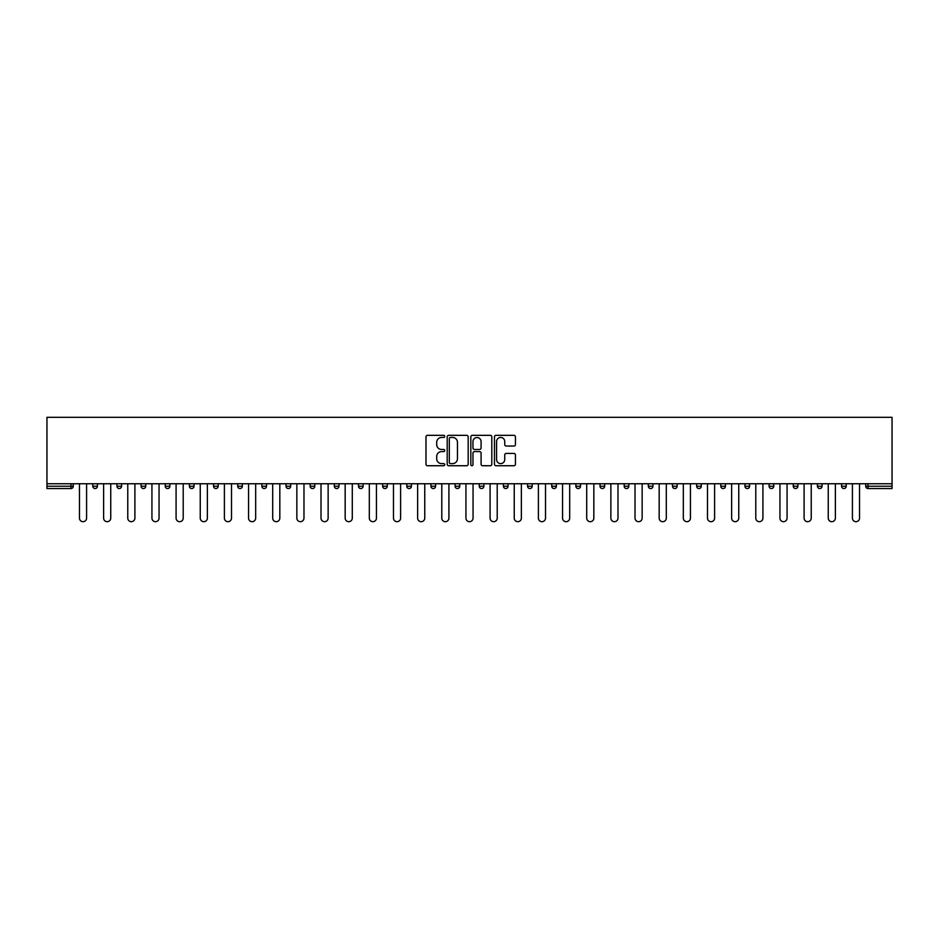 <?xml version="1.0" encoding="UTF-8"?>
<svg xmlns="http://www.w3.org/2000/svg" width="939" height="939" viewBox="0 0 939 939"><rect width="100%" height="100%" fill="white"/><g stroke="black" fill="none" stroke-linecap="round" stroke-linejoin="round"><path stroke-width="1.41" d="M444.722 436.4A1.068 1.068 0 0 0 443.666 435.332L427.515 435.332A1.514 1.514 0 0 0 425.989 436.858L425.989 464.206A1.514 1.514 0 0 0 427.515 465.732L443.666 465.732A1.068 1.068 0 0 0 444.722 464.664A1.068 1.068 0 0 0 443.666 463.608L441.576 463.608A4.859 4.859 0 0 1 436.705 458.737L436.705 456.46A4.859 4.859 0 0 1 441.576 451.6L443.666 451.6A1.068 1.068 0 0 0 444.722 450.532A1.068 1.068 0 0 0 443.666 449.464L441.576 449.464A4.859 4.859 0 0 1 436.705 444.605L436.705 442.328A4.859 4.859 0 0 1 441.576 437.457L443.666 437.457A1.068 1.068 0 0 0 444.722 436.4M513.915 446.048A1.514 1.514 0 0 0 515.441 444.534L515.441 436.858A1.514 1.514 0 0 0 513.915 435.332L495.98 435.332A1.514 1.514 0 0 0 494.466 436.858L494.466 464.206A1.514 1.514 0 0 0 495.98 465.732L513.915 465.732A1.514 1.514 0 0 0 515.441 464.206L515.441 454.946A1.514 1.514 0 0 0 513.915 453.42L506.238 453.42A1.514 1.514 0 0 0 504.724 454.946L504.724 459.535A4.061 4.061 0 0 1 500.651 463.608A4.061 4.061 0 0 1 496.59 459.535L496.59 441.53A4.061 4.061 0 0 1 500.651 437.457A4.061 4.061 0 0 1 504.724 441.53L504.724 444.534A1.514 1.514 0 0 0 506.238 446.048L513.915 446.048M892.05 483.749L46.95 483.749L46.95 417.315L892.05 417.315L892.05 488.55L868.047 488.55A2.324 2.324 0 0 1 865.723 486.226L865.723 483.749M468.174 436.858A1.514 1.514 0 0 0 466.648 435.332L448.713 435.332A1.514 1.514 0 0 0 447.199 436.858L447.199 464.206A1.514 1.514 0 0 0 448.713 465.732L466.648 465.732A1.514 1.514 0 0 0 468.174 464.206L468.174 436.858M472.352 435.332L490.287 435.332A1.514 1.514 0 0 1 491.801 436.858L491.801 464.206A1.514 1.514 0 0 1 490.287 465.732L482.611 465.732A1.514 1.514 0 0 1 481.085 464.206L481.085 453.114A1.514 1.514 0 0 0 479.571 451.6L474.477 451.6A1.514 1.514 0 0 0 472.963 453.114L472.963 464.664A1.068 1.068 0 0 1 471.894 465.732A1.068 1.068 0 0 1 470.826 464.664L470.826 436.858A1.514 1.514 0 0 1 472.352 435.332M73.277 483.749L73.277 486.226A2.324 2.324 0 0 1 70.953 488.55L46.95 488.55L46.95 486.226L70.953 486.226L70.953 483.749M46.95 483.749L46.95 486.226M97.421 483.749L97.421 486.226L92.785 486.226A2.324 2.324 0 0 0 95.109 488.55A2.324 2.324 0 0 1 92.785 486.226L92.785 483.749M70.953 488.55A2.324 2.324 0 0 0 73.277 486.226A2.324 2.324 0 0 1 70.953 488.55L70.953 486.226L73.277 486.226M116.941 483.749L116.941 486.226L116.941 483.749M121.577 483.749L121.577 486.226L121.577 483.749M145.733 483.749L145.733 486.226L141.096 486.226A2.324 2.324 0 0 0 143.409 488.55A2.324 2.324 0 0 1 141.096 486.226L141.096 483.749M165.241 483.749L165.241 486.226L165.241 483.749M169.889 483.749L169.889 486.226A2.324 2.324 0 0 1 167.565 488.55A2.324 2.324 0 0 1 165.241 486.226A2.324 2.324 0 0 0 167.565 488.55A2.324 2.324 0 0 0 169.889 486.226A2.324 2.324 0 0 1 167.565 488.55A2.324 2.324 0 0 1 165.241 486.226L169.889 486.226M189.396 486.226A2.324 2.324 0 0 0 191.72 488.55A2.324 2.324 0 0 0 194.044 486.226A2.324 2.324 0 0 1 191.72 488.55A2.324 2.324 0 0 0 194.044 486.226L194.044 483.749L194.044 486.226L189.396 486.226A2.324 2.324 0 0 0 191.72 488.55A2.324 2.324 0 0 1 189.396 486.226L189.396 483.749M218.2 483.749L218.2 486.226A2.324 2.324 0 0 1 215.876 488.55A2.324 2.324 0 0 1 213.552 486.226L213.552 483.749M240.032 488.55A2.324 2.324 0 0 0 242.356 486.226L242.356 483.749L242.356 486.226A2.324 2.324 0 0 1 240.032 488.55A2.324 2.324 0 0 1 237.708 486.226L237.708 483.749M266.512 483.749L266.512 486.226A2.324 2.324 0 0 1 264.188 488.55A2.324 2.324 0 0 1 261.864 486.226L261.864 483.749M290.667 483.749L290.667 486.226A2.324 2.324 0 0 1 288.343 488.55A2.324 2.324 0 0 1 286.019 486.226L286.019 483.749M312.499 488.55A2.324 2.324 0 0 0 314.823 486.226L314.823 483.749L314.823 486.226A2.324 2.324 0 0 1 312.499 488.55A2.324 2.324 0 0 1 310.175 486.226L310.175 483.749M338.967 483.749L338.967 486.226A2.324 2.324 0 0 1 336.655 488.55A2.324 2.324 0 0 1 334.331 486.226L334.331 483.749M363.123 483.749L363.123 486.226A2.324 2.324 0 0 1 360.799 488.55A2.324 2.324 0 0 1 358.487 486.226L358.487 483.749M387.279 483.749L387.279 486.226L382.631 486.226A2.324 2.324 0 0 0 384.955 488.55A2.324 2.324 0 0 1 382.631 486.226L382.631 483.749M411.435 483.749L411.435 486.226A2.324 2.324 0 0 1 409.111 488.55A2.324 2.324 0 0 1 406.787 486.226L406.787 483.749M435.59 483.749L435.59 486.226A2.324 2.324 0 0 1 433.266 488.55A2.324 2.324 0 0 1 430.942 486.226L430.942 483.749M459.746 483.749L459.746 486.226A2.324 2.324 0 0 1 457.422 488.55A2.324 2.324 0 0 1 455.098 486.226L455.098 483.749M481.578 488.55A2.324 2.324 0 0 0 483.902 486.226L483.902 483.749L483.902 486.226A2.324 2.324 0 0 1 481.578 488.55A2.324 2.324 0 0 1 479.254 486.226L479.254 483.749M508.058 483.749L508.058 486.226A2.324 2.324 0 0 1 505.734 488.55A2.324 2.324 0 0 1 503.41 486.226L503.41 483.749M532.213 483.749L532.213 486.226A2.324 2.324 0 0 1 529.889 488.55A2.324 2.324 0 0 1 527.565 486.226L527.565 483.749M551.721 483.749L551.721 486.226L551.721 483.749M556.369 483.749L556.369 486.226A2.324 2.324 0 0 1 554.045 488.55A2.324 2.324 0 0 1 551.721 486.226L556.369 486.226A2.324 2.324 0 0 1 554.045 488.55M575.877 483.749L575.877 486.226L575.877 483.749M580.513 483.749L580.513 486.226A2.324 2.324 0 0 1 578.201 488.55A2.324 2.324 0 0 1 575.877 486.226L580.513 486.226A2.324 2.324 0 0 1 578.201 488.55M600.033 483.749L600.033 486.226L600.033 483.749M604.669 483.749L604.669 486.226L604.669 483.749M624.177 483.749L624.177 486.226L624.177 483.749M628.825 483.749L628.825 486.226L628.825 483.749M652.981 483.749L652.981 486.226A2.324 2.324 0 0 1 650.657 488.55A2.324 2.324 0 0 1 648.333 486.226L648.333 483.749M677.136 483.749L677.136 486.226L672.488 486.226A2.324 2.324 0 0 0 674.812 488.55A2.324 2.324 0 0 1 672.488 486.226L672.488 483.749M701.292 483.749L701.292 486.226A2.324 2.324 0 0 1 698.968 488.55A2.324 2.324 0 0 1 696.644 486.226L696.644 483.749M720.8 483.749L720.8 486.226L720.8 483.749M725.448 483.749L725.448 486.226L725.448 483.749M749.604 483.749L749.604 486.226A2.324 2.324 0 0 1 747.28 488.55A2.324 2.324 0 0 1 744.956 486.226L744.956 483.749M773.759 483.749L773.759 486.226L769.111 486.226A2.324 2.324 0 0 0 771.435 488.55A2.324 2.324 0 0 1 769.111 486.226L769.111 483.749M797.904 483.749L797.904 486.226A2.324 2.324 0 0 1 795.591 488.55A2.324 2.324 0 0 1 793.267 486.226L793.267 483.749M822.059 483.749L822.059 486.226L817.423 486.226A2.324 2.324 0 0 0 819.747 488.55A2.324 2.324 0 0 1 817.423 486.226L817.423 483.749M846.215 483.749L846.215 486.226A2.324 2.324 0 0 1 843.891 488.55A2.324 2.324 0 0 1 841.579 486.226L841.579 483.749M95.109 488.55A2.324 2.324 0 0 0 97.421 486.226A2.324 2.324 0 0 1 95.109 488.55A2.324 2.324 0 0 1 92.785 486.226M119.253 488.55A2.324 2.324 0 0 1 116.941 486.226A2.324 2.324 0 0 0 119.253 488.55A2.324 2.324 0 0 0 121.577 486.226A2.324 2.324 0 0 1 119.253 488.55A2.324 2.324 0 0 1 116.941 486.226L121.577 486.226A2.324 2.324 0 0 1 119.253 488.55M145.733 486.226A2.324 2.324 0 0 1 143.409 488.55A2.324 2.324 0 0 0 145.733 486.226A2.324 2.324 0 0 1 143.409 488.55A2.324 2.324 0 0 1 141.096 486.226M384.955 488.55A2.324 2.324 0 0 0 387.279 486.226A2.324 2.324 0 0 1 384.955 488.55A2.324 2.324 0 0 1 382.631 486.226M602.345 488.55A2.324 2.324 0 0 1 600.033 486.226A2.324 2.324 0 0 0 602.345 488.55A2.324 2.324 0 0 0 604.669 486.226A2.324 2.324 0 0 1 602.345 488.55A2.324 2.324 0 0 1 600.033 486.226L604.669 486.226M626.501 488.55A2.324 2.324 0 0 1 624.177 486.226A2.324 2.324 0 0 0 626.501 488.55A2.324 2.324 0 0 0 628.825 486.226A2.324 2.324 0 0 1 626.501 488.55A2.324 2.324 0 0 1 624.177 486.226L628.825 486.226A2.324 2.324 0 0 1 626.501 488.55M677.136 486.226A2.324 2.324 0 0 1 674.812 488.55A2.324 2.324 0 0 0 677.136 486.226A2.324 2.324 0 0 1 674.812 488.55A2.324 2.324 0 0 1 672.488 486.226M723.124 488.55A2.324 2.324 0 0 1 720.8 486.226A2.324 2.324 0 0 0 723.124 488.55A2.324 2.324 0 0 0 725.448 486.226A2.324 2.324 0 0 1 723.124 488.55A2.324 2.324 0 0 1 720.8 486.226L725.448 486.226M771.435 488.55A2.324 2.324 0 0 0 773.759 486.226A2.324 2.324 0 0 1 771.435 488.55A2.324 2.324 0 0 1 769.111 486.226M822.059 486.226A2.324 2.324 0 0 1 819.747 488.55A2.324 2.324 0 0 0 822.059 486.226A2.324 2.324 0 0 1 819.747 488.55A2.324 2.324 0 0 1 817.423 486.226M868.047 483.749L868.047 488.55A2.324 2.324 0 0 1 865.723 486.226L892.05 486.226M450.391 437.457A1.068 1.068 0 0 0 449.323 438.525L449.323 462.54A1.068 1.068 0 0 0 450.391 463.608L452.586 463.608A4.859 4.859 0 0 0 457.457 458.737L457.457 442.328A4.859 4.859 0 0 0 452.586 437.457L450.391 437.457M481.085 441.6A4.061 4.061 0 0 0 477.024 437.539A4.061 4.061 0 0 0 472.963 441.6L472.963 447.95A1.514 1.514 0 0 0 474.477 449.464L479.571 449.464A1.514 1.514 0 0 0 481.085 447.95L481.085 441.6M79.463 483.749L79.463 518.117A3.556 3.556 0 0 0 83.031 521.685A3.556 3.556 0 0 0 86.588 518.117L86.588 483.749M103.619 483.749L103.619 518.117A3.556 3.556 0 0 0 107.187 521.685A3.556 3.556 0 0 0 110.743 518.117L110.743 483.749M127.774 483.749L127.774 518.117A3.556 3.556 0 0 0 131.331 521.685A3.556 3.556 0 0 0 134.899 518.117L134.899 483.749M151.93 483.749L151.93 518.117A3.556 3.556 0 0 0 155.487 521.685A3.556 3.556 0 0 0 159.055 518.117L159.055 483.749M176.086 483.749L176.086 518.117A3.556 3.556 0 0 0 179.642 521.685A3.556 3.556 0 0 0 183.211 518.117L183.211 483.749M200.242 483.749L200.242 518.117A3.556 3.556 0 0 0 203.798 521.685A3.556 3.556 0 0 0 207.366 518.117L207.366 483.749M224.398 483.749L224.398 518.117A3.556 3.556 0 0 0 227.954 521.685A3.556 3.556 0 0 0 231.51 518.117L231.51 483.749M248.553 483.749L248.553 518.117A3.556 3.556 0 0 0 252.11 521.685A3.556 3.556 0 0 0 255.666 518.117L255.666 483.749M272.697 483.749L272.697 518.117A3.556 3.556 0 0 0 276.266 521.685A3.556 3.556 0 0 0 279.822 518.117L279.822 483.749M296.853 483.749L296.853 518.117A3.556 3.556 0 0 0 300.421 521.685A3.556 3.556 0 0 0 303.978 518.117L303.978 483.749M321.009 483.749L321.009 518.117A3.556 3.556 0 0 0 324.577 521.685A3.556 3.556 0 0 0 328.134 518.117L328.134 483.749M345.165 483.749L345.165 518.117A3.556 3.556 0 0 0 348.733 521.685A3.556 3.556 0 0 0 352.289 518.117L352.289 483.749M369.32 483.749L369.32 518.117A3.556 3.556 0 0 0 372.877 521.685A3.556 3.556 0 0 0 376.445 518.117L376.445 483.749M393.476 483.749L393.476 518.117A3.556 3.556 0 0 0 397.033 521.685A3.556 3.556 0 0 0 400.601 518.117L400.601 483.749M417.632 483.749L417.632 518.117A3.556 3.556 0 0 0 421.188 521.685A3.556 3.556 0 0 0 424.757 518.117L424.757 483.749M441.788 483.749L441.788 518.117A3.556 3.556 0 0 0 445.344 521.685A3.556 3.556 0 0 0 448.912 518.117L448.912 483.749M465.944 483.749L465.944 518.117A3.556 3.556 0 0 0 469.5 521.685A3.556 3.556 0 0 0 473.056 518.117L473.056 483.749M490.088 483.749L490.088 518.117A3.556 3.556 0 0 0 493.656 521.685A3.556 3.556 0 0 0 497.212 518.117L497.212 483.749M514.243 483.749L514.243 518.117A3.556 3.556 0 0 0 517.812 521.685A3.556 3.556 0 0 0 521.368 518.117L521.368 483.749M538.399 483.749L538.399 518.117A3.556 3.556 0 0 0 541.967 521.685A3.556 3.556 0 0 0 545.524 518.117L545.524 483.749M562.555 483.749L562.555 518.117A3.556 3.556 0 0 0 566.123 521.685A3.556 3.556 0 0 0 569.68 518.117L569.68 483.749M586.711 483.749L586.711 518.117A3.556 3.556 0 0 0 590.267 521.685A3.556 3.556 0 0 0 593.835 518.117L593.835 483.749M610.866 483.749L610.866 518.117A3.556 3.556 0 0 0 614.423 521.685A3.556 3.556 0 0 0 617.991 518.117L617.991 483.749M635.022 483.749L635.022 518.117A3.556 3.556 0 0 0 638.579 521.685A3.556 3.556 0 0 0 642.147 518.117L642.147 483.749M659.178 483.749L659.178 518.117A3.556 3.556 0 0 0 662.734 521.685A3.556 3.556 0 0 0 666.303 518.117L666.303 483.749M683.334 483.749L683.334 518.117A3.556 3.556 0 0 0 686.89 521.685A3.556 3.556 0 0 0 690.447 518.117L690.447 483.749M707.49 483.749L707.49 518.117A3.556 3.556 0 0 0 711.046 521.685A3.556 3.556 0 0 0 714.602 518.117L714.602 483.749M731.634 483.749L731.634 518.117A3.556 3.556 0 0 0 735.202 521.685A3.556 3.556 0 0 0 738.758 518.117L738.758 483.749M755.789 483.749L755.789 518.117A3.556 3.556 0 0 0 759.358 521.685A3.556 3.556 0 0 0 762.914 518.117L762.914 483.749M779.945 483.749L779.945 518.117A3.556 3.556 0 0 0 783.513 521.685A3.556 3.556 0 0 0 787.07 518.117L787.07 483.749M804.101 483.749L804.101 518.117A3.556 3.556 0 0 0 807.669 521.685A3.556 3.556 0 0 0 811.226 518.117L811.226 483.749M828.257 483.749L828.257 518.117A3.556 3.556 0 0 0 831.813 521.685A3.556 3.556 0 0 0 835.381 518.117L835.381 483.749M852.412 483.749L852.412 518.117A3.556 3.556 0 0 0 855.969 521.685A3.556 3.556 0 0 0 859.537 518.117L859.537 483.749M215.876 488.55A2.324 2.324 0 0 0 218.2 486.226L213.552 486.226M242.356 486.226L237.708 486.226M264.188 488.55A2.324 2.324 0 0 0 266.512 486.226L261.864 486.226M288.343 488.55A2.324 2.324 0 0 0 290.667 486.226L286.019 486.226M314.823 486.226L310.175 486.226M336.655 488.55A2.324 2.324 0 0 0 338.967 486.226L334.331 486.226M360.799 488.55A2.324 2.324 0 0 0 363.123 486.226L358.487 486.226M409.111 488.55A2.324 2.324 0 0 0 411.435 486.226L406.787 486.226M433.266 488.55A2.324 2.324 0 0 0 435.59 486.226L430.942 486.226M457.422 488.55A2.324 2.324 0 0 0 459.746 486.226L455.098 486.226M483.902 486.226L479.254 486.226M505.734 488.55A2.324 2.324 0 0 0 508.058 486.226L503.41 486.226M529.889 488.55A2.324 2.324 0 0 0 532.213 486.226L527.565 486.226M650.657 488.55A2.324 2.324 0 0 0 652.981 486.226L648.333 486.226M698.968 488.55A2.324 2.324 0 0 0 701.292 486.226L696.644 486.226M747.28 488.55A2.324 2.324 0 0 0 749.604 486.226L744.956 486.226M795.591 488.55A2.324 2.324 0 0 0 797.904 486.226L793.267 486.226M843.891 488.55A2.324 2.324 0 0 0 846.215 486.226L841.579 486.226M868.047 488.55A2.324 2.324 0 0 1 865.723 486.226"/></g></svg>
